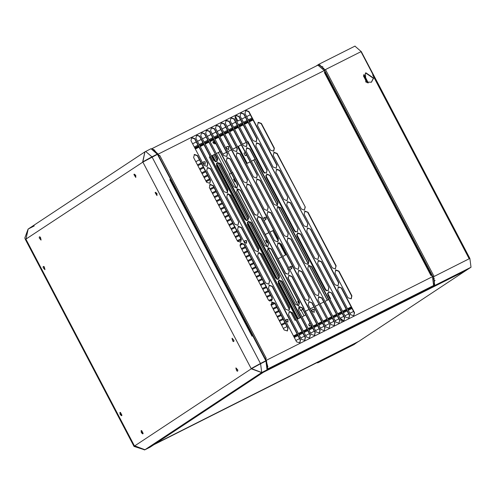 <?xml version="1.0" encoding="UTF-8"?>
<svg xmlns="http://www.w3.org/2000/svg" width="496" height="496" viewBox="0 0 496 496"><rect width="100%" height="100%" fill="white"/><g stroke="black" fill="none" stroke-linecap="round" stroke-linejoin="round"><path stroke-width="0.74" d="M256.736 162.539L257.269 162.328L256.736 162.539L277.909 202.858M245.477 152.892L244.261 152.898M245.997 155.527L246.45 154.746M246.58 154.988L245.266 155.657L243.989 153.227L245.309 152.57M255.08 159.359L251.416 161.2M250.17 161.826L246.909 163.469L250.151 161.789M251.391 161.163L255.062 159.321M246.909 163.469L238.018 146.543M238.334 146.382L247.206 163.271M263.5 372.205L155.961 443.312M156.042 443.257L156.5 443.182M340.857 319.728L341.322 321.513M156.017 443.424L358.937 341.273M358.968 341.322L358.633 341.465M358.484 341.564L466.438 270.19M263.351 372.304L466.358 270.314M431.39 287.792L466.345 270.202M364.064 74.481L363.822 74.908M316.107 66.08L318.792 64.313L325.035 69.88L325.512 69.638L324.514 70.19L433.027 276.873L433.647 276.557L432.586 277.165L433.473 276.613M466.358 270.227L471.02 267.232L469.867 258.428L469.334 258.565L469.774 258.385L469.334 258.565L361.057 51.801M361.262 51.702L360.821 51.882L361.262 51.702M469.824 258.342L361.311 51.658L354.938 46.134M319.25 64.933L325.035 69.88M325.512 69.638L434.025 276.328L433.547 276.57L434.75 285.479L430.652 288.188L430.305 287.519M433.547 276.57L434.403 284.809L434.025 285.057M430.652 288.188L466.544 270.103M364.188 74.716L368.268 82.962M323.138 68.702L322.208 66.923L319.734 65.267M319.542 65.112L320.137 64.939M322.208 66.923L322.828 66.607M323.572 68.014L324.663 70.097M324.514 70.19L324.074 70.482M434.217 284.642L434.651 284.357L434.025 284.673L434.453 280.724L433.374 278.671M433.213 276.849L434.291 278.913M434.453 280.724L435.079 280.407M365.899 72.831L373.6 78.108L371.442 82.212L365.8 82.032L365.422 73.11L365.899 72.831M371.318 82.286L373.358 78.269L365.657 72.993L365.304 73.191M265.955 361.007L267.028 369.873L261.646 372.577L251.286 368.813L260.58 363.717L261.733 372.521L251.249 368.522L265.955 361.007L260.456 363.487L265.837 360.778L252.724 335.811L252.005 336.176L169.843 179.682L170.32 179.478M151.032 148.719L157.455 154.349L142.873 162.093L251.168 368.578L260.456 363.487L152.08 157.058L142.786 162.149L144.95 151.832L145.65 151.423L151.956 156.823L142.668 161.919L144.906 151.857M34.255 225.928L28.173 229.04L25.978 239.078L142.786 162.149L144.869 151.888L151.15 148.645M267.108 369.818L261.646 372.577L144.869 449.791L150.251 447.088L267.028 369.873L261.646 372.577L251.286 368.813L134.596 445.966L144.956 449.736L150.331 447.032L144.956 449.736L134.472 445.737L134.032 446.419L134.391 445.792L26.015 239.363L25.408 239.531L25.891 239.134L25.532 239.76L133.908 446.189L134.472 445.737L144.565 449.934M235.371 118.823L236.133 120.274M215.469 143.387L214.446 143.902M214.787 141.732L212.964 142.656M212.951 142.619L214.768 141.707M351.528 307.582L347.863 309.43M346.617 310.056L342.953 311.903M341.707 312.53L338.036 314.371M336.796 314.997L333.126 316.845M331.886 317.471L328.216 319.312M326.969 319.939L323.305 321.786M322.059 322.412L318.395 324.254M317.149 324.88L313.478 326.728M312.238 327.354L308.568 329.195M307.328 329.821L303.657 331.669M302.411 332.295L298.747 334.137M297.501 334.763L293.837 336.61M293.483 335.941L297.154 334.093M298.394 333.473L302.064 331.626M303.304 330.999L306.974 329.152M308.221 328.526L311.885 326.684M313.131 326.058L316.795 324.21M318.041 323.584L321.712 321.743M322.952 321.117L326.622 319.269M327.862 318.643L331.533 316.801M332.773 316.175L336.443 314.328M337.689 313.701L341.353 311.86M342.6 311.234L346.264 309.386M347.51 308.76L351.18 306.919M283.241 319.424L279.57 321.265L283.222 319.393M284.915 322.611L281.244 324.452M281.145 315.431L277.475 317.279M277.462 317.248L281.127 315.4M282.819 318.618L279.149 320.466M279.05 311.445L275.379 313.286M275.367 313.261L279.031 311.414M280.724 314.631L277.053 316.479M276.954 307.452L273.29 309.299M273.271 309.268L276.942 307.421M278.628 310.639L274.958 312.486M311.438 325.835L310.955 326.25L311.364 325.692M310.211 323.497L309.225 323.609M310.955 326.25L308.717 324.713L309.343 323.522L310.105 323.293M215.159 143.753L215.555 143.201M214.402 141.007L213.416 141.118M215.63 143.344L215.146 143.759L212.908 142.222L213.534 141.031L214.297 140.808M276.532 306.652L272.868 308.5M274.858 303.465L271.194 305.313M271.176 305.282L274.846 303.434M274.325 302.721L270.878 304.457M272.304 299.708L269.582 301.078M269.545 301.06L272.31 299.665M272.273 298.71L268.751 300.477M270.673 295.486L267.003 297.333M266.984 297.302L270.655 295.455M270.252 294.68L266.581 296.527M268.578 291.493L264.907 293.341M264.895 293.31L268.559 291.468M268.156 290.693L264.486 292.541M266.482 287.506L262.812 289.354M262.799 289.323L266.464 287.475M266.061 286.707L262.39 288.548M264.387 283.514L260.722 285.361M260.704 285.33L264.374 283.489M263.965 282.714L260.301 284.561M262.291 279.527L258.627 281.375M258.608 281.344L262.279 279.496M261.869 278.727L258.205 280.569M260.195 275.54L256.531 277.382M256.513 277.351L260.183 275.509M259.78 274.734L256.11 276.582M258.106 271.548L254.436 273.395M254.417 273.364L258.087 271.517M257.684 270.748L254.014 272.589M256.01 267.561L252.34 269.402M252.328 269.371L255.992 267.53M255.589 266.755L251.918 268.603M253.915 263.568L250.244 265.416M250.232 265.385L253.896 263.537M253.493 262.768L249.823 264.61M251.819 259.582L248.155 261.423M248.136 261.392L251.807 259.551M251.398 258.776L247.733 260.623M249.724 255.589L246.059 257.436M246.041 257.405L249.711 255.558M249.302 254.789L245.638 256.63M247.628 251.602L243.964 253.444M243.945 253.413L247.616 251.571M247.213 250.796L243.542 252.644M245.539 247.609L241.868 249.457M241.85 249.426L245.52 247.578M245.117 246.81L241.447 248.651M243.245 243.722L239.959 245.371M239.959 245.334L243.214 243.697M242.178 243.238L240.151 244.261M241.323 239.642L237.708 241.459M237.689 241.434L241.31 239.611M240.926 238.83L237.255 240.672M239.252 235.643L235.581 237.485M235.569 237.454L239.239 235.612M238.83 234.837L235.166 236.685M237.156 231.651L233.492 233.498M233.473 233.467L237.144 231.62M236.735 230.851L233.07 232.692M235.061 227.664L231.396 229.505L235.048 227.633M234.645 226.858L230.975 228.706M232.971 223.671L229.301 225.519M229.282 225.488L232.953 223.64M232.55 222.871L228.879 224.719M230.876 219.685L227.205 221.526M227.193 221.501L230.857 219.654M230.454 218.879L226.784 220.726M228.78 215.692L225.11 217.539M225.097 217.508L228.761 215.661M228.358 214.892L224.688 216.74M226.684 211.705L223.014 213.553M223.002 213.522L226.672 211.674M226.263 210.899L222.599 212.747M224.589 207.712L220.925 209.56M220.906 209.529L224.576 207.681M224.167 206.913L220.503 208.76M222.493 203.726L218.829 205.573M218.81 205.542L222.481 203.695M222.078 202.92L218.407 204.767M220.404 199.733L216.733 201.581M216.715 201.55L220.385 199.708M219.982 198.933L216.312 200.781M218.308 195.746L214.638 197.594M214.625 197.563L218.29 195.715M217.887 194.947L214.216 196.788M216.213 191.754L212.542 193.601M212.53 193.57L216.194 191.729M215.791 190.954L212.121 192.801M214.117 187.767L210.447 189.615M210.434 189.584L214.105 187.736M213.695 186.967L210.031 188.809M210.819 184.382L209.492 185.051M209.541 184.989L210.732 184.388M209.926 179.788L206.262 181.635M206.243 181.604L209.913 179.757M209.51 178.988L205.84 180.829M207.836 175.801L204.166 177.642M204.147 177.611L207.818 175.77M207.415 174.995L203.744 176.843M205.741 171.808L202.07 173.656M202.058 173.625L205.722 171.777M205.319 171.008L201.649 172.85M203.645 167.822L199.975 169.663M199.962 169.632L203.627 167.791M203.224 167.016L199.553 168.863M201.55 163.829L197.879 165.676M197.867 165.645L201.537 163.798M205.177 164.474L204.953 161.963L203.441 161.839M205.164 164.48L202.926 162.942L203.552 161.752L205.195 161.801L205.164 164.48M287.947 322.121L287.723 319.616L286.204 319.492M287.934 322.127L285.696 320.596L286.322 319.405L287.965 319.455L287.934 322.127M201.128 163.029L197.464 164.87M199.454 159.842L195.79 161.684M195.771 161.653L199.442 159.811M246.562 243.3L246.338 240.789L244.826 240.665M246.549 243.307L244.311 241.769L244.937 240.579L246.58 240.628L246.549 243.307M285.33 323.411L281.666 325.258M281.647 325.227L285.318 323.38M287.004 326.597L283.34 328.445M314.228 312.418L313.98 309.529L312.226 309.392M314.191 312.437L311.624 310.676L312.344 309.306L314.228 309.368L314.191 312.437M228.755 149.618L228.513 146.729L226.753 146.593M228.718 149.637L226.151 147.876L226.87 146.506L228.755 146.568L228.718 149.637M330.206 298.766L327.515 293.644M325.903 290.575L296.633 234.819M295.021 231.75L265.744 175.987M264.132 172.918L247.963 141.496L264.585 173.154M265.813 175.497L295.467 231.979M296.701 234.323L326.349 290.805M327.583 293.148L330.466 298.635L329.921 298.908M246.196 142.426L242.525 144.274M241.279 144.9L237.615 146.742M236.369 147.368L232.705 149.215M231.458 149.842L227.788 151.683M226.548 152.309L222.878 154.157M222.716 154.237L226.529 152.278M227.776 151.658L231.446 149.811M232.686 149.184L236.356 147.337M237.596 146.711L241.267 144.869M242.507 144.243L246.177 142.395M247.423 141.769L247.963 141.496M221.098 151.15L222.964 154.076M220.013 151.695L216.349 153.537M215.103 154.163L211.432 156.011M210.192 156.637L209.349 157.058M227.732 192.076L209.331 157.027L210.174 156.606M211.42 155.98L215.084 154.132M216.33 153.506L220.001 151.664M295.92 319.92L295.077 320.342L290.445 311.525M289.503 309.733L259.557 252.7M258.614 250.902L228.675 193.874M305.22 311.376L306.987 314.352M305.741 314.979L302.07 316.826M300.83 317.446L297.16 319.294M328.674 299.534L325.01 301.382M323.764 302.008L320.1 303.85M318.854 304.476L315.183 306.323M313.943 306.95L310.273 308.791M309.033 309.417L305.462 311.215M194.779 147.944L198.45 146.097M199.696 145.471L203.36 143.629M204.606 143.003L208.27 141.155M209.517 140.529L213.187 138.682M214.427 138.062L218.097 136.214M219.337 135.588L223.008 133.74M224.248 133.114L227.918 131.273M229.164 130.646L232.829 128.799M234.075 128.173L237.745 126.331M238.985 125.705L242.656 123.857M243.896 123.231L247.566 121.39M248.806 120.764L252.476 118.916M252.83 119.586L249.159 121.433M247.919 122.059L244.249 123.901M243.003 124.527L239.339 126.375M238.092 127.001L234.428 128.842M233.182 129.468L229.512 131.316M228.272 131.942L224.601 133.784M223.361 134.41L219.691 136.257M218.445 136.884L214.78 138.725M213.534 139.351L209.87 141.199M208.624 141.825L204.953 143.673M203.713 144.293L200.043 146.14M198.803 146.766L195.133 148.614M291.809 268.417L291.834 266.426L290.613 266.389L290.148 267.276L291.809 268.417M266.03 219.306L266.048 217.316L264.833 217.279L264.368 218.166L266.03 219.306M215.413 142.581L214.731 141.992M354.001 344.565L357.678 341.98M236.369 188.089L229.363 174.412L236.524 188.052M314.476 335.525L315.01 332.636L302.021 307.886L298.865 306.813L300.675 310.57L298.753 306.912M302.721 309.231L300.675 310.57M357.597 342.141L322.084 359.978L317.868 362.756L316.684 362.787M213.305 143.319L215.134 142.402M215.239 142.346L213.33 143.35M265.614 240.219L267.065 243.034L265.614 240.219M266.079 240.306L267.245 242.618M297.705 301.345L299.156 304.166L297.705 301.345M298.177 301.438L299.336 303.75M233.517 179.087L234.968 181.908L233.517 179.087M233.988 179.174L235.147 181.486M303.465 308.735L303.93 308.531M302.758 309.306L301.432 310.186M232.023 172.658L232.649 172.341L255.099 215.109M256.947 218.624L285.981 273.935M287.829 277.45L304.091 308.425M231.279 173.147L229.363 174.412M229.685 174.201L218.314 152.545M309.436 326.108L308.717 324.731M304.042 315.834L301.153 310.329M288.474 270.264L287.587 268.572M285.584 254.981L279.192 242.811M278.256 241.031L272.831 230.69L278.399 240.672M279.57 242.91L285.839 254.851L282.763 256.401M272.831 230.69L270.01 232.103M268.77 232.729L265.273 234.49M265.261 234.459L268.751 232.698M269.998 232.072L273.073 230.528M267.195 242.178L266.321 240.517M281.523 257.021L278.027 258.782M262.688 221.154L261.801 219.461M429.753 288.046L266.792 370.028L429.753 288.046L433.616 285.491L432.462 276.681L431.644 275.125L430.925 275.485L324.347 72.484L324.824 72.28M264.945 359.085L265.31 358.844L158.689 155.862L158.367 156.079M152.173 148.571L158.156 154.12L158.974 155.682L159.693 155.316L158.689 155.862M324.787 72.304L324.347 72.484L324.787 72.304M153.797 149.47L158.974 155.682M325.066 72.118L324.248 70.562L317.942 65.162M159.693 155.316L266.271 358.323L265.552 358.682L266.371 360.239L267.753 368.85M265.552 358.682L267.877 366.854M342.767 321.371L341.763 319.455L340.318 318.711M340.281 318.643L342.004 319.294L343.009 321.21M353.555 311.451L349.891 313.292M348.645 313.918L344.98 315.766M343.734 316.392L340.064 318.234M338.824 318.86L335.153 320.707M333.913 321.334L330.243 323.175M329.003 323.801L325.333 325.649M324.086 326.275L320.422 328.116M319.176 328.743L315.506 330.59M314.266 331.216L310.595 333.058M309.355 333.684L305.685 335.532M304.445 336.158L300.774 338.005M299.528 338.625L295.864 340.473M250.306 114.781L246.636 116.622M245.396 117.248L241.726 119.096M240.479 119.722L237.646 121.148L240.467 119.691M241.707 119.065L245.377 117.217M246.624 116.597L250.288 114.75M237.646 121.148L235.743 117.515L234.899 116.808M234.949 116.603L235.984 117.36L237.894 120.987M231.905 124.037L235.643 122.115M230.659 124.663L226.988 126.511M225.748 127.137L222.078 128.979M220.838 129.605L217.167 131.452M215.921 132.079L212.257 133.92M211.011 134.546L207.347 136.394M206.1 137.02L202.43 138.861M201.19 139.488L197.52 141.335M196.28 141.961L192.609 143.803M192.591 143.772L196.261 141.93M197.507 141.304L201.171 139.457M202.418 138.83L206.082 136.989M207.328 136.363L210.998 134.515M212.238 133.889L215.909 132.048M217.149 131.421L220.819 129.574M222.065 128.948L225.73 127.106M226.976 126.48L230.64 124.632M231.886 124.006L235.557 122.165M265.348 358.918L264.982 359.16M278.287 283.346L279.149 280.252L282.212 281.368L310.341 334.949L309.485 338.036L306.416 336.92L278.287 283.346M309.566 337.993L310.099 335.11L281.97 281.53L278.82 280.457M288.511 314.644L289.366 311.55L292.435 312.672L305.431 337.416L304.78 340.386L301.506 339.394L288.511 314.644M304.656 340.467L305.189 337.578L292.194 312.827L288.92 311.835M268.466 288.288L269.322 285.194L272.391 286.31L300.52 339.89L299.869 342.86L296.589 341.862L268.466 288.288M299.745 342.934L300.278 340.051L272.149 286.471L268.999 285.398M271.126 305.183L271.988 302.095L275.057 303.211L288.046 327.955L287.395 330.931L284.121 329.933L271.126 305.183M287.271 331.006L287.804 328.116L274.809 303.372L271.659 302.3M267.449 250.877L268.305 247.783L271.374 248.899L299.503 302.479L298.648 305.567L295.579 304.451L267.449 250.877M298.728 305.524L299.262 302.634L271.132 249.06L268.063 247.944L298.294 305.71M279.459 276.117L278.597 279.211L275.528 278.095L247.405 224.521L248.26 221.427L251.329 222.543L279.459 276.117L251.088 222.704L247.938 221.631M278.684 279.167L279.217 276.278M268.621 243.648L267.759 246.741L264.69 245.625L236.567 192.051L237.423 188.957L240.492 190.073L268.621 243.648L240.25 190.235L237.1 189.162L267.406 246.878M267.846 246.698L268.379 243.809M289.28 271.176L288.424 274.269L285.355 273.153L257.226 219.579L258.087 216.485L261.15 217.601L289.28 271.176L260.908 217.763L257.635 216.764M288.505 274.226L289.038 271.337M246.388 187.11L247.244 184.016L250.313 185.132L278.442 238.706L277.586 241.8L274.517 240.684L246.388 187.11M277.667 241.757L278.2 238.867L250.071 185.293L246.921 184.221M312.083 302.783L325.078 327.534L324.217 330.627L321.148 329.511L308.159 304.761L309.014 301.667L312.083 302.783L308.692 301.872M324.303 330.584L324.837 327.695L311.841 302.944M305.4 299.51L277.27 245.935L278.132 242.842L281.201 243.958L309.324 297.532L308.469 300.626L305.4 299.51M308.549 300.582L309.082 297.693L280.959 244.119L277.679 243.121M329.989 325.06L329.127 328.154L326.064 327.038L297.935 273.463L298.79 270.37L301.859 271.486L329.989 325.06L301.618 271.647L298.468 270.574M329.214 328.11L329.747 325.221M317.979 299.82L318.841 296.726L321.91 297.842L334.899 322.592L334.248 325.562L330.975 324.57L317.979 299.82M334.124 325.636L334.657 322.753L321.662 298.003L318.389 297.005M331.731 292.9L344.726 317.651L343.864 320.745L340.795 319.622L327.806 294.878L328.662 291.784L331.731 292.9L328.333 291.989M343.945 320.695L344.478 317.812L331.489 293.062M311.686 266.544L339.81 320.118L338.954 323.212L335.885 322.096L307.756 268.522L308.617 265.428L311.686 266.544L308.289 265.633M339.035 323.169L339.568 320.28L311.438 266.705M334.98 273.06L335.835 269.973L338.904 271.089L351.9 295.833L351.249 298.809L347.969 297.811L334.98 273.06M351.125 298.883L351.652 295.994L338.663 271.25L335.513 270.177M341.552 287.959L354.547 312.709L353.685 315.797L350.622 314.681L337.627 289.937L338.483 286.843L341.552 287.959L338.036 287.122M353.772 315.754L354.305 312.871L341.31 288.12M317.583 263.581L318.438 260.487L321.507 261.603L349.637 315.177L348.986 318.153L345.706 317.155L317.583 263.581M348.862 318.227L349.395 315.338L321.265 261.764L317.992 260.766M319.151 292.59L318.289 295.684L315.227 294.568L287.097 240.994L287.953 237.9L291.022 239.016L319.151 292.59L290.78 239.177L287.63 238.105M318.376 295.641L318.909 292.752M328.972 287.649L328.116 290.743L325.047 289.627L296.918 236.053L297.78 232.959L300.843 234.075L328.972 287.649L300.601 234.236L297.327 233.238M328.197 290.699L328.73 287.81M310.67 229.133L338.799 282.708L337.937 285.801L334.868 284.685L306.739 231.111L307.601 228.017L310.67 229.133L307.272 228.222M338.024 285.758L338.551 282.869L310.428 229.295M299.107 266.234L298.245 269.328L295.176 268.212L267.046 214.638L267.908 211.544L270.977 212.66L299.107 266.234L270.735 212.821L267.58 211.749M298.325 269.285L298.859 266.395M308.927 261.293L308.066 264.387L305.003 263.271L276.873 209.696L277.729 206.603L280.798 207.719L308.927 261.293L280.556 207.88L277.283 206.882M308.152 264.343L308.686 261.454M288.263 233.765L287.407 236.859L284.338 235.743L256.209 182.168L257.071 179.075L260.14 180.191L288.263 233.765L259.898 180.352L256.742 179.279M287.488 236.815L288.021 233.926M298.09 228.823L297.228 231.917L294.159 230.801L266.036 177.221L266.891 174.133L269.96 175.249L298.09 228.823L269.719 175.41L266.569 174.338M297.315 231.874L297.848 228.985M308.022 212.263L336.145 265.837L335.29 268.931L332.221 267.815L304.091 214.235L304.953 211.147L308.022 212.263L304.625 211.352M335.37 268.888L335.904 265.999L307.774 212.424M318.748 256.351L317.893 259.445L314.824 258.329L286.694 204.749L287.556 201.661L290.625 202.777L318.748 256.351L290.377 202.938L287.227 201.866M317.973 259.402L318.506 256.513M307.911 223.882L307.055 226.976L303.986 225.86L275.857 172.279L276.718 169.192L279.781 170.308L307.911 223.882L279.539 170.469L276.266 169.471M307.136 226.932L307.669 224.043M287.866 197.526L287.004 200.62L283.941 199.504L255.812 145.923L256.668 142.836L259.737 143.952L287.866 197.526L259.495 144.107L256.345 143.04M287.091 200.57L287.624 197.687M305.263 207.012L304.401 210.099L301.339 208.983L273.209 155.409L274.065 152.315L277.134 153.431L305.263 207.012L276.892 153.593L273.742 152.52M304.488 210.056L305.021 207.173M257.455 125.414L258.317 122.32L261.386 123.436L274.381 148.186L273.724 151.156L270.45 150.158L257.455 125.414M273.6 151.23L274.133 148.341L261.144 123.597L257.988 122.524M244.974 113.454L245.83 110.36L248.899 111.482L277.028 165.056L276.167 168.15L273.098 167.028L244.974 113.454M276.253 168.101L276.787 165.218L248.657 111.637L245.508 110.565M240.058 115.928L240.92 112.834L243.989 113.95L256.978 138.7L256.327 141.67L253.053 140.672L240.058 115.928M256.203 141.744L256.736 138.861L243.747 114.111L240.591 113.038M258.397 212.35L257.536 215.444L254.467 214.328L226.343 160.747L227.199 157.66L230.268 158.776L258.397 212.35L230.026 158.937L226.753 157.939M257.622 215.4L258.156 212.511M268.218 207.409L267.363 210.502L264.294 209.386L236.164 155.806L237.02 152.718L240.089 153.834L268.218 207.409L239.847 153.996L236.697 152.923M267.443 210.459L267.976 207.57M278.045 202.467L277.183 205.561L274.114 204.445L245.985 150.865L246.847 147.777L249.916 148.893L278.045 202.467L249.674 149.054L246.394 148.056M277.264 205.518L277.797 202.628M235.147 118.395L236.009 115.308L239.078 116.424L267.201 169.998L266.346 173.092L263.277 171.976L235.147 118.395M266.426 173.042L266.96 170.159L238.83 116.579L235.681 115.512M230.237 120.869L231.099 117.775L234.162 118.891L247.157 143.642L246.506 146.611L243.232 145.613L230.237 120.869M246.382 146.686L246.915 143.803L233.92 119.052L230.77 117.98M225.327 123.337L226.182 120.249L229.251 121.365L257.381 174.939L256.525 178.033L253.456 176.917L225.327 123.337M256.606 177.99L257.139 175.1L229.009 121.526L225.736 120.528M220.416 125.81L221.272 122.717L224.341 123.833L237.336 148.583L236.685 151.553L233.405 150.555L220.416 125.81M236.561 151.627L237.094 148.744L224.099 123.994L220.949 122.921M215.506 128.278L216.361 125.19L219.43 126.306L247.56 179.881L246.698 182.974L243.629 181.858L215.506 128.278M246.785 182.931L247.318 180.042L219.189 126.468L216.033 125.395M210.589 130.752L211.451 127.658L214.52 128.774L227.509 153.524L226.858 156.494L223.584 155.502L210.589 130.752M226.734 156.575L227.267 153.686L214.278 128.935L211.122 127.863M205.679 133.219L206.541 130.132L209.603 131.248L237.733 184.822L236.877 187.916L233.808 186.8L205.679 133.219M236.958 187.872L237.491 184.983L209.362 131.409L206.088 130.411M217.688 158.466L216.826 161.56L213.764 160.444L200.768 135.693L201.624 132.599L204.693 133.715L217.688 158.466L204.451 133.877L201.302 132.804M216.913 161.516L217.446 158.627M216.516 165.695L217.378 162.601L220.447 163.717L248.57 217.291L247.715 220.385L244.646 219.269L216.516 165.695M247.795 220.342L248.329 217.453L220.199 163.878L217.05 162.806M269.632 281.058L268.776 284.152L265.707 283.036L237.578 229.462L238.44 226.368L241.509 227.484L269.632 281.058L241.261 227.645L237.987 226.647M268.857 284.109L269.39 281.22M240.244 246.357L241.099 243.269L244.168 244.385L272.298 297.96L271.436 301.053L268.373 299.937L240.244 246.357M271.523 301.01L272.056 298.121L243.927 244.547L240.777 243.474M209.355 187.531L210.217 184.438L213.286 185.554L241.409 239.134L240.554 242.222L237.485 241.106L209.355 187.531M240.634 242.178L241.168 239.295L213.044 185.715L209.889 184.642M193.607 157.536L194.469 154.442L197.532 155.558L210.527 180.308L209.876 183.278L206.603 182.28L193.607 157.536M209.752 183.353L210.285 180.463L197.29 155.719L194.141 154.647M195.858 138.167L196.714 135.073L199.783 136.189L227.912 189.763L227.261 192.739L223.987 191.741L195.858 138.167M227.137 192.814L227.67 189.925L199.541 136.35L196.391 135.278M238.75 222.233L237.888 225.327L234.825 224.211L206.696 170.636L207.551 167.543L210.62 168.659L238.75 222.233L210.378 168.82L207.229 167.747M237.975 225.283L238.508 222.394M190.948 140.635L191.803 137.541L194.872 138.657L207.867 163.407L207.21 166.377L203.937 165.385L190.948 140.635M207.086 166.458L207.619 163.568L194.63 138.818L191.351 137.826M226.74 196.993L227.602 193.899L230.671 195.015L258.794 248.589L257.939 251.683L254.87 250.567L226.74 196.993M258.019 251.639L258.552 248.75L230.423 195.176L227.273 194.103M257.629 255.818L258.484 252.724L261.553 253.84L289.683 307.421L289.032 310.391L285.752 309.392L257.629 255.818M288.908 310.465L289.441 307.576L261.311 254.002L258.162 252.929M288.108 278.405L288.97 275.311L292.039 276.427L320.168 330.007L319.517 332.977L316.237 331.979L288.108 278.405M319.387 333.052L319.92 330.162L291.797 276.588L288.641 275.516M298.332 309.702L299.193 306.609L302.262 307.725L315.251 332.475L314.6 335.445L311.327 334.453L298.332 309.702M316.925 362.657L318.265 361.807M170.283 179.502L169.843 179.682L170.283 179.502M144.869 151.888L28.173 229.04L25.978 239.078L28.092 229.096L24.8 238.006L25.408 239.531M170.568 179.316L157.455 154.349L151.956 156.823L157.337 154.12M44.962 269.65L44.318 266.842L43.332 266.414M44.907 269.7L43.121 267.604L43.233 266.439L44.138 266.929L44.907 269.7M41.081 240.039L40.443 237.224L39.451 236.797M41.032 240.083L39.246 237.987L39.351 236.828L40.263 237.317L41.032 240.083M121.638 415.698L121.942 415.239L120.466 412.43L120.007 412.455M120.144 414.513L119.908 412.486L121.762 415.332L121.551 415.76L120.144 414.513M142.842 433.857L143.146 433.399L141.67 430.59L141.211 430.615M141.348 432.667L141.112 430.64L142.966 433.492L142.755 433.919L141.348 432.667M233.752 341.564L233.963 340.374L232.122 338.322M232.202 338.26L233.783 340.461L233.672 341.626L232.767 341.136L232.023 338.353M237.627 371.182L237.838 369.985L235.997 367.939M235.873 367.982L237.658 370.078L237.547 371.244L236.642 370.754L235.873 367.982M156.996 195.585L155.143 192.733L155.347 192.305L156.761 193.558L156.996 195.585L156.941 193.465L155.446 192.281M135.792 177.425L133.939 174.58L134.143 174.152L135.557 175.398L135.792 177.425L135.737 175.311L134.242 174.121M280.426 207.657L308.791 261.683M311.308 266.482L328.668 299.541M366.984 82.652L363.438 75.907M293.905 336.741L297.569 334.893L293.899 336.741M298.815 334.267L302.479 332.425L298.815 334.267M303.726 331.799L307.396 329.952L303.726 331.799M308.636 329.325L312.306 327.484L308.636 329.325M313.546 326.858L317.217 325.01L313.546 326.858M318.457 324.384L322.127 322.536L318.457 324.384M323.373 321.916L327.038 320.069L323.373 321.91M328.284 319.443L331.948 317.595L328.284 319.443M333.194 316.969L336.865 315.127L333.194 316.969M338.105 314.501L341.775 312.654L338.105 314.501M343.015 312.027L346.685 310.186L343.015 312.027M347.932 309.56L351.596 307.712L347.932 309.56M351.986 308.45L348.316 310.298M347.07 310.924L343.406 312.765M342.159 313.391L338.495 315.239M337.249 315.865L333.579 317.707M332.339 318.333L328.668 320.18M327.428 320.807L323.758 322.648M322.518 323.274L318.847 325.122M317.601 325.748L313.937 327.596M312.691 328.216L309.027 330.063M307.78 330.689L304.11 332.537M302.87 333.157L299.2 335.005M297.96 335.631L294.289 337.478M155.961 443.461L358.912 341.36M372.719 75.014L469.148 258.701L372.663 74.927M318.674 64.381L319.021 65.05M361.243 51.534L324.737 69.942M471.02 267.232L434.75 285.479L434.403 284.809M433.355 276.83L469.867 258.428M252.408 118.786L248.744 120.633M247.498 121.26L243.827 123.107M242.587 123.727L238.917 125.575M237.677 126.201L234.007 128.049M232.76 128.675L229.096 130.516M227.85 131.142L224.186 132.99M222.94 133.616L219.269 135.458M218.029 136.084L214.359 137.931M213.119 138.558L209.448 140.399M208.202 141.025L204.538 142.873M203.292 143.499L199.628 145.34M198.381 145.967L194.711 147.814M194.289 147.008L197.96 145.161M199.2 144.534L202.87 142.693M204.11 142.067L207.781 140.219M209.027 139.593L212.691 137.745M213.937 137.125L217.601 135.278M218.848 134.652L222.518 132.804M223.758 132.184L227.428 130.336M228.668 129.71L232.339 127.863M233.585 127.236L237.249 125.395M238.495 124.769L242.16 122.921M243.406 122.295L247.076 120.454M248.316 119.827L251.987 117.98M195.288 148.912L198.958 147.064M200.198 146.438L203.868 144.59M205.115 143.97L208.779 142.123M210.025 141.496L213.689 139.649M214.935 139.029L218.606 137.181M219.846 136.555L223.516 134.707M224.756 134.081L228.427 132.24M229.673 131.614L233.337 129.766M234.583 129.14L238.247 127.298M239.494 126.672L243.164 124.825M244.404 124.198L248.074 122.357M249.314 121.731L252.985 119.883M253.041 119.989L249.37 121.836M248.13 122.462L244.46 124.31M243.22 124.936L239.549 126.778M238.309 127.404L234.639 129.251M233.393 129.878L229.729 131.719M228.482 132.345L224.812 134.193M223.572 134.819L219.902 136.66M218.662 137.287L214.991 139.134M213.751 139.76L210.081 141.602M208.835 142.228L205.17 144.076M203.924 144.702L200.26 146.543M199.014 147.169L195.343 149.017M298.139 305.747L267.865 248.087M267.257 246.915L236.983 189.255M214.836 154.299L217.732 159.824M219.375 162.948L248.62 218.649M250.263 221.78L279.502 277.475M281.145 280.606L300.564 317.583M299.541 318.097L279.645 280.203M278.963 278.901L248.763 221.377M248.081 220.075L217.88 162.552M217.192 161.25L213.813 154.814M253.834 159.985L277.58 205.214M278.275 206.547L308.462 264.046M309.163 265.372L327.428 300.161M327.292 300.235L309.002 265.391M308.357 264.163L278.113 206.565M277.469 205.338L253.698 160.053M317.986 362.688L354.249 344.441M324.248 70.562L157.914 154.281M266.129 360.4L432.462 276.681M433.616 285.491L267.524 369.049M297.786 318.978L278.101 281.492M276.96 279.322L247.219 222.667M246.078 220.491L216.337 163.841M215.196 161.665L212.059 155.694M153.903 444.67L317.173 362.533M328.594 299.578L311.042 266.141M308.921 262.099L280.159 207.316M278.033 203.273L256.674 162.589M363.735 75.082L367.84 82.894M358.565 341.521L465.899 270.549M355.062 46.066L318.792 64.313M319.021 65.367L319.647 65.05M134.032 446.419L144.751 449.86L150.127 447.156M288.684 267.666L290.613 266.389M289.782 269.768L291.915 268.355M262.899 218.556L264.833 217.279M264.002 220.658L266.129 219.244M354.132 344.509L317.868 362.756M431.415 275.268L324.837 72.261M318.06 65.094L151.968 148.651M212.542 155.453L215.859 161.777M216.628 163.246L246.748 220.602M247.516 222.072L277.63 279.434M278.399 280.897L298.27 318.736M317.049 362.601L153.841 444.714M158.745 441.359L257.325 376.179M252.501 335.953L170.339 179.459"/></g></svg>
